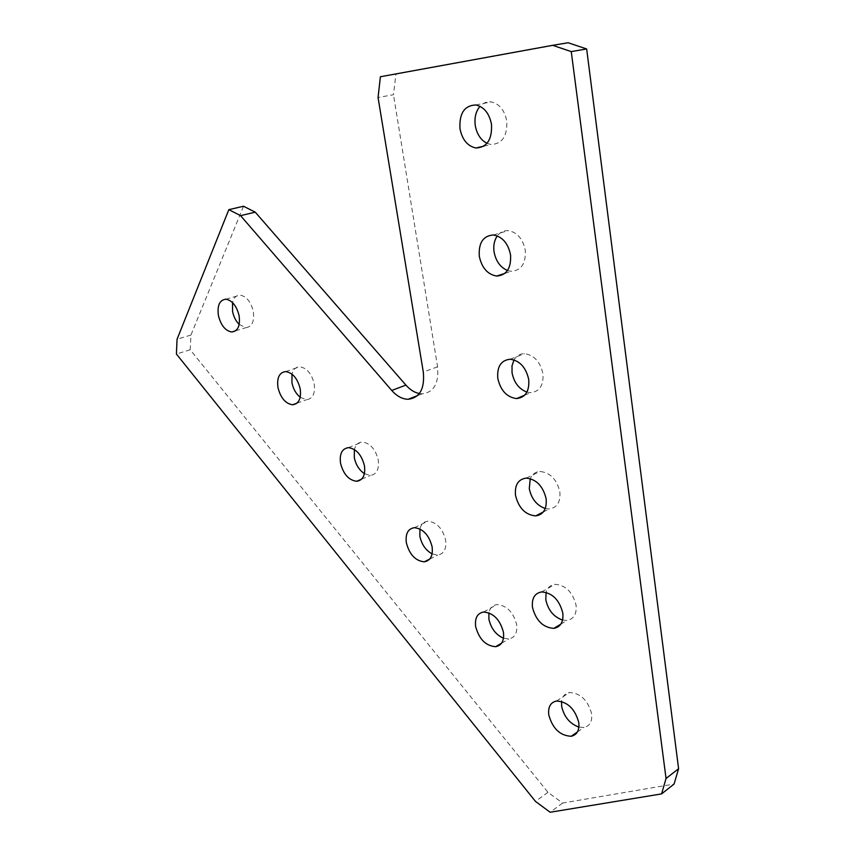 <?xml version="1.0" encoding="UTF-8"?>
<svg xmlns="http://www.w3.org/2000/svg" width="855" height="855" viewBox="0 0 855 855"><rect width="100%" height="100%" fill="white"/><g stroke="black" fill="none" stroke-linecap="round" stroke-linejoin="round"><path stroke-width="0.64" stroke-dasharray="4.28 3.21" d="M486.997 143.33L491.059 144.516C502.163 143.961 507.4 136.169 506.78 121.111C504.621 110.22 499.427 103.818 491.187 101.905C486.89 101.403 483.161 102.867 480.008 106.298M239.186 324.43L245.834 327.689C252.065 326.866 254.544 321.427 253.283 311.348C250.825 301.708 246.432 296.311 240.105 295.146C236.269 295.189 233.746 297.679 232.517 302.595M300.201 397.276L306.507 399.723C312.802 398.825 315.367 393.524 314.213 383.81C311.594 373.582 306.774 367.907 299.742 366.784C295.841 366.923 293.254 369.381 291.993 374.159M364.422 473.659L370.375 475.423C376.681 474.429 379.31 469.277 378.252 459.979C375.441 449.089 370.119 443.104 362.285 442.046C358.266 442.302 355.637 444.803 354.387 449.516M432.106 553.869L437.696 555.055C443.948 553.944 446.599 548.974 445.647 540.136C442.601 528.476 436.691 522.17 427.928 521.208C423.77 521.625 421.109 524.211 419.923 528.978M507.496 270.501L511.29 271.313C521.304 270.49 525.964 263.479 525.269 250.259C522.865 238.823 517.19 232.271 508.244 230.615C503.798 230.369 500.154 232.132 497.3 235.905M526.926 392.103L530.699 392.669C539.612 391.633 543.695 385.316 542.946 373.742C540.253 361.751 534.097 355.071 524.489 353.681C519.958 353.714 516.463 355.787 514.015 359.902M545.276 508.511L549.284 508.939C557.107 507.72 560.634 502.056 559.865 491.946C556.84 479.399 550.235 472.58 540.05 471.479C535.476 471.778 532.216 474.162 530.26 478.618M562.579 620.078L567.036 620.431C573.833 619.095 576.847 614.008 576.078 605.18C572.711 592.109 565.689 585.151 555.023 584.328C550.47 584.906 547.499 587.588 546.099 592.365M503.499 638.236L508.789 638.942C514.892 637.691 517.521 632.914 516.666 624.61C513.321 612.062 506.737 605.393 496.905 604.592C492.587 605.19 489.915 607.937 488.889 612.832M578.899 727.113L583.976 727.434C589.811 726.045 592.365 721.481 591.628 713.765C587.887 700.192 580.502 693.116 569.473 692.529C564.995 693.362 562.355 696.333 561.564 701.442M568.158 42.75L395.918 74.15L393.482 94.713L378.049 97.502M243.515 206.247L190.932 335.064L190.205 349.759L548.002 792.35L562.633 803.037L674.071 784.056M419.356 393.535L422.199 393.813C433.913 392.338 439.032 383.329 437.568 366.784L393.482 94.713M395.918 74.15L380.4 76.747M190.932 335.064L177.06 339.232M190.205 349.759L176.408 354.023M548.002 792.35L535.454 801.381M562.633 803.037L550.128 812.25M437.568 366.784L423.31 372.107M475.829 104.962L491.187 101.905M225.87 299.207L240.105 295.146M285.688 371.583L299.742 366.784M348.445 447.646L362.285 442.046M414.333 527.685L427.928 521.208M493.421 234.975L508.244 230.615M510.189 359.228L524.489 353.681M526.231 478.095L540.05 471.479M541.653 591.927L555.023 584.328M483.609 612.02L496.905 604.592M556.53 701.025L569.473 692.529M577.403 731.976L583.976 727.434M501.564 643.206L508.789 638.942M560.827 624.161L567.036 620.431M543.288 511.995L549.284 508.939M524.671 395.192L530.699 392.669M504.845 273.397L511.29 271.313M429.712 559.074L437.696 555.055M361.59 479.174L370.375 475.423M296.952 403.197L306.507 399.723M235.563 330.832L245.834 327.689M483.759 146.184L491.059 144.516M422.199 393.813L417.422 395.662"/><path stroke-width="1.28" d="M480.008 106.298C475.861 111.3 474.279 117.68 475.252 125.439C476.801 134.064 480.724 140.028 486.997 143.33M491.507 124.392C489.317 113.384 484.08 106.907 475.829 104.962C464.425 105.475 459.146 113.384 459.979 128.688C462.224 139.718 467.525 146.152 475.872 147.99C486.987 147.455 492.191 139.589 491.507 124.392M232.517 302.595L232.581 311.573C233.704 316.863 235.905 321.149 239.186 324.43M239.079 315.57C236.589 305.855 232.186 300.394 225.87 299.207C219.543 300.02 217.063 305.524 218.453 315.73C220.964 325.434 225.389 330.853 231.737 331.997C237.947 331.195 240.394 325.723 239.079 315.57M291.993 374.159L291.95 382.794C293.265 389.004 296.022 393.834 300.201 397.276M300.191 388.79C297.54 378.476 292.709 372.737 285.688 371.583C279.275 372.459 276.71 377.825 277.993 387.678C280.664 397.97 285.527 403.667 292.581 404.778C298.855 403.902 301.398 398.569 300.191 388.79M354.387 449.516L354.301 457.596C355.83 464.778 359.207 470.132 364.422 473.659M364.454 465.772C361.612 454.785 356.268 448.747 348.445 447.646C342 448.619 339.371 453.823 340.547 463.26C343.411 474.236 348.787 480.243 356.663 481.29C362.948 480.318 365.555 475.145 364.454 465.772M419.923 528.978L419.869 536.245C421.633 544.464 425.715 550.331 432.106 553.869M432.117 546.837C429.028 535.07 423.097 528.689 414.333 527.685C407.942 528.764 405.281 533.798 406.349 542.775C409.46 554.532 415.423 560.88 424.24 561.821C430.482 560.73 433.1 555.739 432.117 546.837M497.3 235.905C494.297 240.244 493.217 245.545 494.051 251.798C495.825 261.128 500.303 267.358 507.496 270.501M510.542 254.843C508.094 243.301 502.387 236.675 493.421 234.975C483.128 235.745 478.426 242.863 479.313 256.318C481.814 267.882 487.585 274.466 496.648 276.058C506.662 275.267 511.301 268.192 510.542 254.843M514.015 359.902L512.017 365.855L512.038 372.748C514.026 382.613 518.985 389.057 526.926 392.103M528.732 379.535C525.985 367.426 519.808 360.66 510.189 359.228C501.019 360.222 496.894 366.613 497.802 378.412C500.592 390.532 506.844 397.254 516.559 398.58C525.472 397.564 529.534 391.216 528.732 379.535M530.26 478.618L529.277 488.622C531.436 498.85 536.769 505.476 545.276 508.511M546.142 498.818C543.064 486.164 536.427 479.249 526.231 478.095C518.173 479.27 514.603 485.009 515.512 495.323C518.622 507.998 525.323 514.86 535.615 515.907C543.438 514.721 546.944 509.024 546.142 498.818M546.099 592.365L545.8 599.718C548.087 610.139 553.687 616.936 562.579 620.078M562.804 613.056C559.384 599.857 552.33 592.814 541.653 591.927C534.653 593.21 531.607 598.372 532.483 607.381C535.946 620.58 543.053 627.57 553.816 628.372C560.613 627.068 563.605 621.959 562.804 613.056M488.889 612.832L488.889 619.041C490.941 628.35 495.815 634.752 503.499 638.236M503.456 632.305C500.057 619.64 493.442 612.885 483.609 612.02C477.357 613.238 474.707 618.069 475.658 626.533C479.078 639.187 485.736 645.91 495.644 646.69C501.725 645.472 504.332 640.673 503.456 632.305M561.564 701.442L561.66 706.337C564.033 716.8 569.772 723.725 578.899 727.113M578.782 722.55C574.988 708.848 567.57 701.677 556.53 701.025C550.513 702.372 547.927 707 548.771 714.887C552.576 728.567 560.046 735.695 571.172 736.273C577.018 734.905 579.551 730.33 578.782 722.55M552.683 45.315L380.4 76.747L378.049 97.502L423.31 372.107C424.839 388.79 419.752 397.853 408.07 399.285C402.245 399.103 396.805 396.164 391.74 390.457L240.565 215.652L228.83 209.657L177.06 339.232L176.408 354.023L535.454 801.381L550.128 812.25L661.578 793.9L666.045 778.467L571.258 51.61L552.683 45.315L568.158 42.75L586.658 48.959L571.258 51.61M661.578 793.9L674.071 784.056L678.592 768.72L586.658 48.959M419.356 393.535C414.493 392.563 410.005 389.752 405.901 385.103L255.25 212.168L243.515 206.247L228.83 209.657M255.25 212.168L240.565 215.652M678.592 768.72L666.045 778.467M405.901 385.103L391.74 390.457M571.172 736.273L577.403 731.976M495.644 646.69L501.564 643.206M553.816 628.372L560.827 624.161M535.615 515.907L543.288 511.995M516.559 398.58L524.671 395.192M496.648 276.058L504.845 273.397M424.24 561.821L429.712 559.074M356.663 481.29L361.59 479.174M292.581 404.778L296.952 403.197M231.737 331.997L235.563 330.832M475.872 147.99L483.759 146.184M417.422 395.662L408.07 399.285"/></g></svg>
